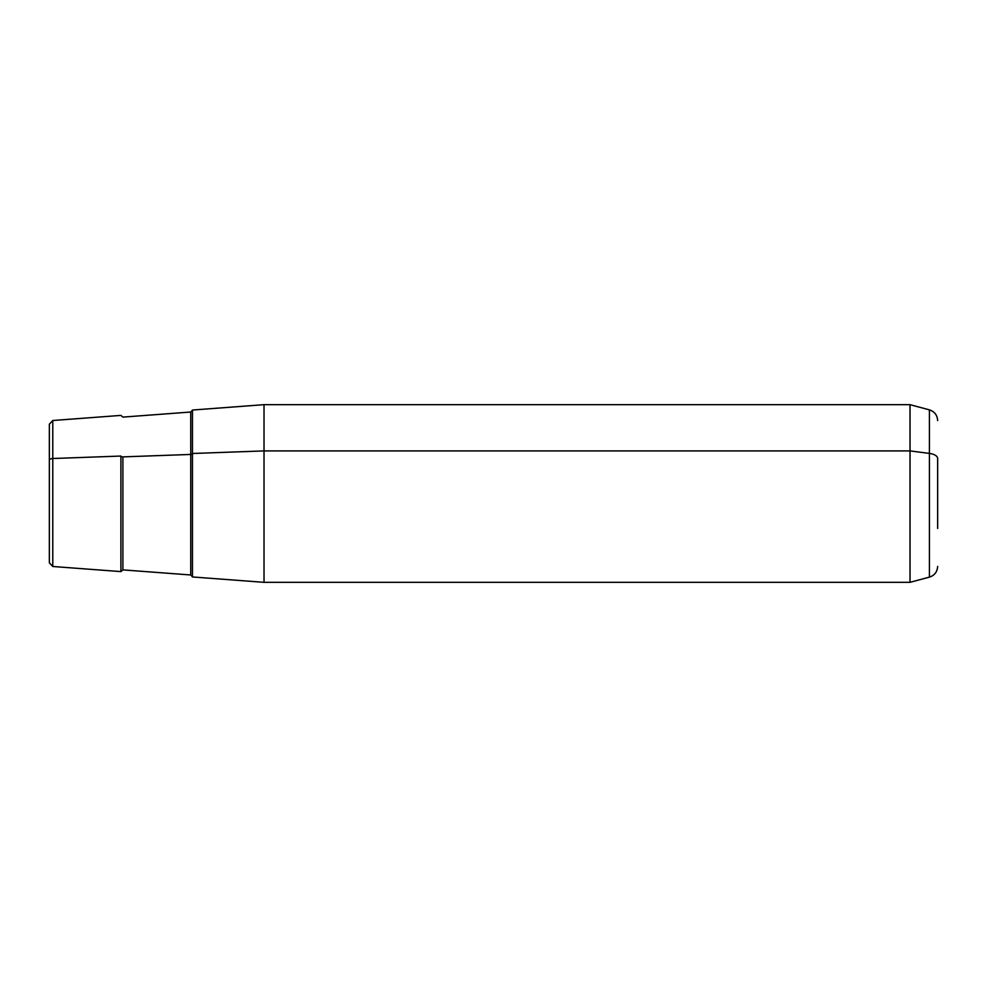 <?xml version="1.0" encoding="UTF-8"?>
<svg xmlns="http://www.w3.org/2000/svg" width="987" height="987" viewBox="0 0 987 987"><rect width="100%" height="100%" fill="white"/><g stroke="black" fill="none" stroke-linecap="round" stroke-linejoin="round"><path stroke-width="1.48" d="M937.65 566.402C937.317 571.831 934.578 575.409 929.421 577.136L910.026 582.33L264.022 582.33L192.465 576.963L192.465 453.489L264.022 450.911L264.022 582.33L264.022 450.911L192.465 453.489L192.465 410.037L264.022 404.67L264.022 450.911L910.026 450.911L910.026 582.33L910.026 450.911L264.022 450.911L264.022 404.67L910.026 404.67L910.026 450.911L929.421 453.403L929.421 577.136L929.421 453.403L910.026 450.911L910.026 404.67L929.421 409.864L929.421 453.403L929.421 409.864C934.578 411.591 937.317 415.169 937.65 420.598M192.465 576.827L190.75 574.977L122.894 569.894L120.907 571.596L120.907 456.056A1.851 0.888 180 0 0 122.894 456.882L122.894 569.894L122.894 456.882L190.75 454.439L190.75 412.023L190.75 454.439A1.851 0.888 180 0 0 192.465 453.551A1.851 0.888 0 0 1 190.75 454.439L190.75 574.977L190.75 454.439L122.894 456.882A1.851 0.888 0 0 1 120.907 456.056L120.907 571.596L52.78 566.489L49.35 562.8L49.35 460.275A3.701 1.777 0 0 1 52.78 458.511L52.78 420.511L52.78 458.511L120.907 456.056L52.78 458.511L52.78 566.489L52.78 458.511A3.701 1.777 180 0 0 49.35 460.275L49.35 526.725M49.35 460.275L49.35 424.2L52.78 420.511L120.907 415.404L122.894 417.106L190.75 412.023L192.465 410.173M937.65 528.452L937.65 458.548A11.104 5.317 180 0 0 929.421 453.403A11.104 5.317 0 0 1 937.65 458.548L937.65 528.452M192.465 453.489L192.465 533.511"/></g></svg>
